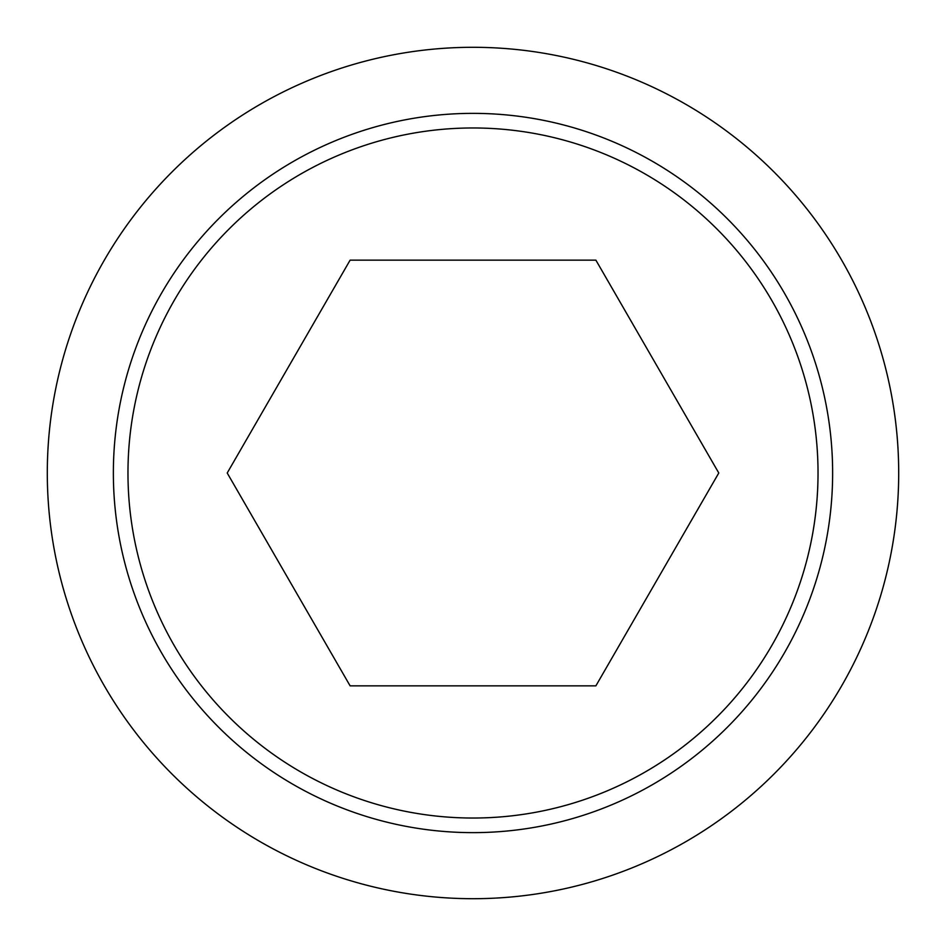<?xml version="1.0" encoding="UTF-8"?>
<svg xmlns="http://www.w3.org/2000/svg" width="946" height="946" viewBox="0 0 946 946"><rect width="100%" height="100%" fill="white"/><g stroke="black" fill="none" stroke-linecap="round" stroke-linejoin="round"><path stroke-width="1.42" d="M47.3 473A425.7 425.7 0 0 0 473 898.7A425.7 425.7 0 0 0 898.7 473A425.7 425.7 0 0 0 473 47.3A425.7 425.7 0 0 0 47.3 473M832.634 473A359.634 359.634 0 0 1 473 832.634A359.634 359.634 0 0 1 113.366 473A359.634 359.634 0 0 1 473 113.366A359.634 359.634 0 0 1 832.634 473M473 127.97A345.03 345.03 0 0 0 127.97 473A345.03 345.03 0 0 0 473 818.03A345.03 345.03 0 0 0 818.03 473A345.03 345.03 0 0 0 473 127.97M718.783 473L595.885 685.85L350.115 685.85L227.217 473L350.115 260.15L595.885 260.15L718.783 473"/></g></svg>
